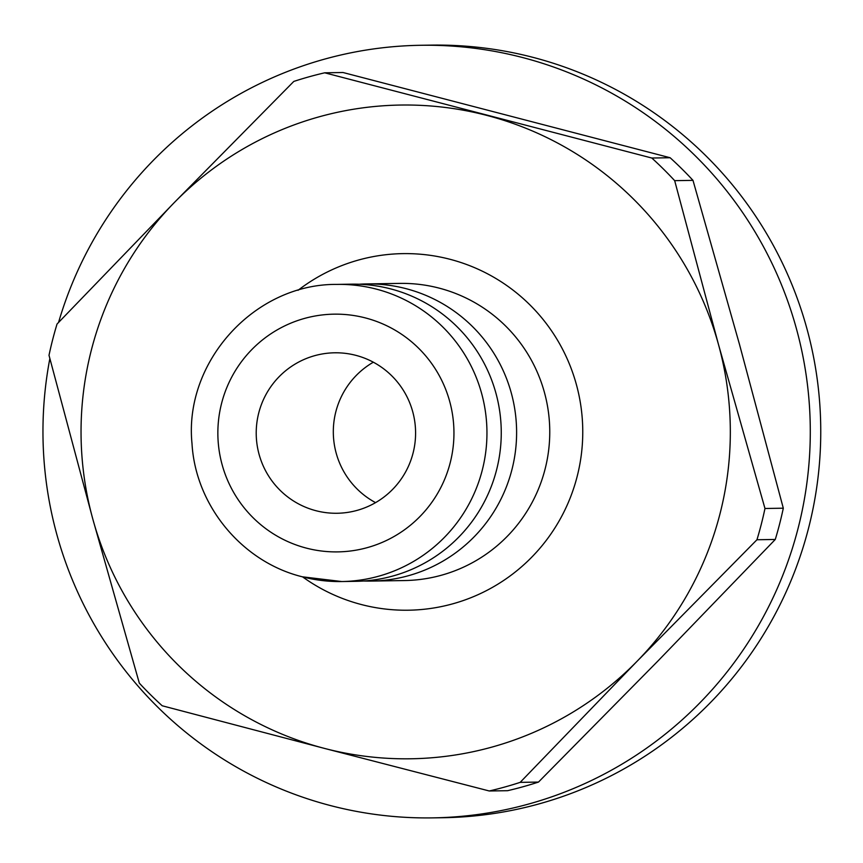 <?xml version="1.0" encoding="UTF-8"?>
<svg xmlns="http://www.w3.org/2000/svg" width="863" height="863" viewBox="0 0 863 863"><rect width="100%" height="100%" fill="white"/><g stroke="black" fill="none" stroke-linecap="round" stroke-linejoin="round"><path stroke-width="1.29" d="M359.008 284.251A148.598 147.562 89.1 0 1 366.689 283.927A148.598 147.562 89.1 0 1 516.592 430.152A148.598 147.562 89.1 0 1 371.414 581.069A148.598 147.562 89.1 0 1 363.733 580.993M337.023 284.402L351.327 284.164A148.598 147.562 89.1 0 1 501.241 430.4A148.598 147.562 89.1 0 1 356.063 581.317L341.748 581.543A148.598 147.562 -90.9 0 0 486.937 430.626A148.598 147.562 -90.9 0 0 337.023 284.402C254.229 283.593 183.776 362.287 191.996 443.496C195.491 505.653 242.179 562.061 302.352 576.808L341.748 581.543A148.598 147.562 -90.9 0 1 302.449 576.829M324.704 72.805L343.021 72.514L670.12 157.735L651.802 158.026L324.704 72.805A368.512 365.966 89.1 0 0 293.808 81.424L174.11 202.751L57.034 324.035A368.512 365.966 89.1 0 0 49.008 355.297L92.859 519.235L139.321 683.129A368.512 365.966 89.1 0 0 162.19 705.761L324.423 748.394A326.904 324.639 89.1 0 1 92.859 519.235A326.904 324.639 89.1 0 1 174.11 202.751A326.904 324.639 89.1 0 1 486.948 115.437A326.904 324.639 89.1 0 1 718.512 344.596A326.904 324.639 89.1 0 1 637.261 661.08A326.904 324.639 89.1 0 1 324.423 748.394L489.278 790.983L507.595 790.691A368.512 365.966 89.1 0 0 538.49 782.072L520.173 782.363L637.261 661.08L756.959 539.753L775.276 539.461L658.189 660.745L538.49 782.072M315.955 510.713A80.237 79.687 89.1 0 1 256.775 423.528A80.237 79.687 89.1 0 1 334.628 352.794A80.237 79.687 89.1 0 1 415.578 431.759A80.237 79.687 89.1 0 1 337.174 513.258A80.237 79.687 89.1 0 1 315.955 510.713M764.974 508.49L718.512 344.596L674.672 180.658L692.989 180.367L739.451 344.261L783.302 508.199L764.974 508.49A368.512 365.966 89.1 0 1 756.959 539.753M670.12 157.735A368.512 365.966 89.1 0 1 692.989 180.367M783.302 508.199A368.512 365.966 89.1 0 1 775.276 539.461M520.173 782.363A368.512 365.966 89.1 0 1 489.278 790.983M651.802 158.026A368.512 365.966 89.1 0 1 674.672 180.658M375.567 502.633A80.237 79.687 89.1 0 1 333.323 433.064A80.237 79.687 89.1 0 1 373.334 362.201M58.555 322.449A386.344 383.668 89.1 0 1 420.475 45.286A386.344 383.668 89.1 0 1 619.85 97.853A386.344 383.668 89.1 0 1 797.8 529.451A386.344 383.668 89.1 0 1 432.762 817.876A386.344 383.668 89.1 0 1 49.86 358.544M420.475 45.286L430.95 45.124A386.344 383.668 89.1 0 1 630.314 97.692A386.344 383.668 89.1 0 1 808.264 529.278A386.344 383.668 89.1 0 1 443.237 817.714L432.762 817.876M366.689 283.927L399.828 283.398A148.598 147.562 89.1 0 1 549.742 429.623A148.598 147.562 89.1 0 1 404.564 580.551L371.414 581.069M302.611 576.883A178.307 177.077 -90.9 0 0 361.36 604.542A178.307 177.077 -90.9 0 0 579.224 396.495A178.307 177.077 -90.9 0 0 298.048 290.302M306.354 548.113A118.878 118.048 89.1 0 1 251.694 349.698A118.878 118.048 89.1 0 1 449.655 401.273A118.878 118.048 89.1 0 1 306.354 548.113"/></g></svg>
